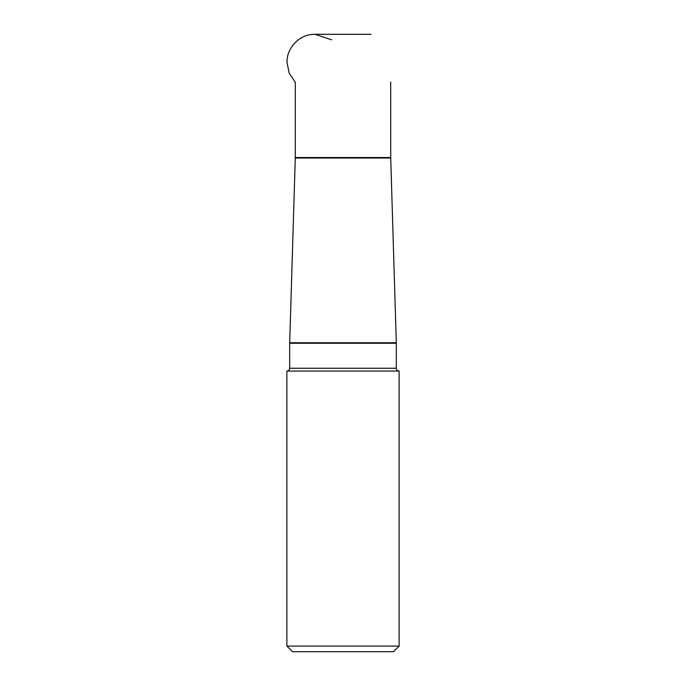 <?xml version="1.0" encoding="UTF-8"?>
<svg xmlns="http://www.w3.org/2000/svg" width="686" height="686" viewBox="0 0 686 686"><rect width="100%" height="100%" fill="white"/><g stroke="black" fill="none" stroke-linecap="round" stroke-linejoin="round"><path stroke-width="1.03" d="M286.877 646.083L399.123 646.083L399.123 371.066L286.877 371.066L286.877 646.083L292.485 651.7L393.515 651.7L399.123 646.083M390.711 82.131L390.72 158.037L396.319 343.257L289.681 343.257L289.681 368.253C289.509 369.96 288.574 370.894 286.877 371.066M289.681 343.257L289.689 342.743L396.311 342.743M289.681 368.253L396.319 368.253C396.491 369.96 397.426 370.894 399.123 371.066M390.72 158.037L295.28 158.037L289.689 342.743M295.289 82.131L295.289 157.523L390.711 157.523M396.319 343.257L396.319 368.253M295.289 157.523L295.28 158.037M370.955 34.3L315.046 34.3C300.048 33.914 286.619 47.394 287.014 62.366L289.166 73.145L295.289 82.269M315.046 34.3L331.647 39.814"/></g></svg>
